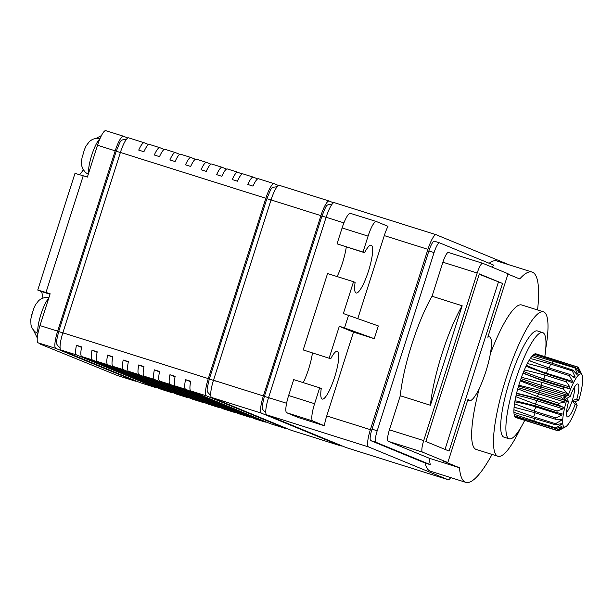 <?xml version="1.0" encoding="UTF-8"?>
<svg xmlns="http://www.w3.org/2000/svg" width="613" height="613" viewBox="0 0 613 613"><rect width="100%" height="100%" fill="white"/><g stroke="black" fill="none" stroke-linecap="round" stroke-linejoin="round"><path stroke-width="0.92" d="M333.51 202.819L329.219 201.049A16.704 3.471 107.5 0 0 329.158 201.026A16.704 3.471 107.5 0 0 320.913 215.63L271.046 199.922A16.704 3.471 -72.5 0 1 279.29 185.318A16.704 3.471 -72.5 0 1 279.344 185.341L329.097 201.01M271.046 199.922L213.493 380.252A16.704 3.471 -72.5 0 0 211.638 397.492L291.114 430.234A16.704 3.471 -72.5 0 0 291.175 430.257A16.704 3.471 -72.5 0 0 291.236 430.272M320.913 215.63L263.368 395.96A16.704 3.471 107.5 0 0 261.513 413.2L340.981 445.95A16.704 3.471 107.5 0 0 341.043 445.973A16.704 3.471 107.5 0 0 341.885 445.812M429.345 458.271L459.474 467.765A110.248 22.919 107.5 0 0 465.788 482.347L430.464 471.221A110.248 22.919 -72.5 0 1 425.1 463.03L430.295 464.662A110.248 22.919 107.5 0 1 429.345 458.271L388.182 441.306A11.134 2.314 -72.5 0 1 389.416 429.82L400.281 395.768A72.388 15.049 -72.5 0 1 432.042 296.263L442.908 262.218A11.134 2.314 -72.5 0 1 448.402 252.479A11.134 2.314 -72.5 0 1 448.44 252.495L482.646 263.276M430.295 464.662L375.961 442.28A11.134 2.314 107.5 0 1 377.202 430.786L434.073 252.579A11.134 2.314 107.5 0 1 439.567 242.84A11.134 2.314 107.5 0 1 439.605 242.855L493.94 265.237A110.248 22.919 107.5 0 0 491.879 267.069M425.1 463.03L370.765 440.64A11.134 2.314 -72.5 0 1 372.007 429.146L428.878 250.939A11.134 2.314 -72.5 0 1 434.372 241.2A11.134 2.314 -72.5 0 1 434.41 241.215L439.529 242.832M489.166 263.276A110.248 22.919 -72.5 0 1 496.722 260.908L532.046 272.042A110.248 22.919 107.5 0 0 519.732 278.946L507.955 274.095M465.788 482.347A110.248 22.919 107.5 0 0 492.047 454.425M537.563 309.971A110.248 22.919 107.5 0 0 532.046 272.042M462.171 305.757L430.418 405.262A72.388 15.049 -72.5 0 1 462.171 305.757L432.042 296.263M459.474 467.765L443.659 461.244L447.812 462.554L468.064 399.094A33.409 6.942 107.5 0 0 469.405 400.634A33.409 6.942 107.5 0 0 486.071 370.857A33.409 6.942 107.5 0 0 489.488 336.905A33.409 6.942 107.5 0 0 487.818 337.204L508.07 273.743L482.73 263.299A11.134 2.314 107.5 0 0 482.684 263.284A11.134 2.314 107.5 0 0 477.19 273.023L423.706 440.617A11.134 2.314 107.5 0 0 422.464 452.11L447.812 462.554M545.762 348.483A75.728 15.739 -72.5 0 0 543.754 311.94A75.728 15.739 107.5 0 0 543.493 311.841L521.671 304.967A75.728 15.739 107.5 0 0 490.362 353.785M479.282 388.404A75.728 15.739 107.5 0 0 475.895 449.329A75.728 15.739 107.5 0 0 476.163 449.421L497.978 456.294A75.728 15.739 -72.5 0 1 497.718 456.202A75.728 15.739 107.5 0 1 505.924 378.696A75.728 15.739 107.5 0 1 543.493 311.841M430.418 405.262L400.281 395.768M479.343 273.904L425.851 441.506L449.053 451.061L502.537 283.467L479.343 273.904M502.537 283.467L479.228 274.264M445.007 449.398L498.384 282.156M520.843 427.567A75.728 15.739 -72.5 0 1 497.978 456.294M509.196 438.816L504.001 437.176A55.683 11.578 -72.5 0 1 503.809 437.107A55.683 11.578 107.5 0 1 509.847 380.114A55.683 11.578 107.5 0 1 537.471 330.959L542.666 332.598A55.683 11.578 107.5 0 0 515.043 381.753A55.683 11.578 107.5 0 0 509.005 438.739A55.683 11.578 -72.5 0 0 509.196 438.816A55.683 11.578 -72.5 0 0 524.736 420.326M542.666 332.598A55.683 11.578 107.5 0 1 542.857 332.667A55.683 11.578 -72.5 0 1 544.804 356.62M515.977 417.591A33.409 6.942 -72.5 0 1 515.893 417.568A33.409 6.942 -72.5 0 1 519.487 383.048A33.409 6.942 -72.5 0 1 535.969 353.839L577.408 366.903L580.634 372.62A28.957 6.023 -72.5 0 1 580.925 372.857L578.549 367.815A33.409 6.942 107.5 0 1 578.71 368.106A33.409 6.942 107.5 0 1 578.787 368.283M357.823 318.538L384.29 235.599A16.704 3.471 107.5 0 1 387.983 226.32L376.382 221.538A16.704 3.471 107.5 0 0 376.328 221.515A16.704 3.471 107.5 0 0 368.084 236.12L363.011 252.035L364.597 252.686A25.056 5.21 107.5 0 1 371.164 245.2A25.056 5.21 107.5 0 1 368.605 270.662A25.056 5.21 107.5 0 1 356.107 292.999A25.056 5.21 107.5 0 1 355.119 282.386L353.525 281.735L343.372 313.557L378.328 325.947L374.267 338.675L353.486 332.131L326.744 415.928L370.382 429.675A16.704 3.471 107.5 0 0 368.52 446.915L266.701 414.84A16.704 3.471 -72.5 0 1 268.563 397.599L326.108 217.27A16.704 3.471 -72.5 0 1 334.353 202.665A16.704 3.471 -72.5 0 1 334.414 202.688L436.111 234.725M370.382 429.675L427.928 249.345A16.704 3.471 107.5 0 1 436.172 234.741A16.704 3.471 107.5 0 1 436.226 234.764L509.296 264.87M346.299 447.62A16.704 3.471 -72.5 0 1 346.238 447.605A16.704 3.471 -72.5 0 1 346.176 447.582L447.996 479.665A16.704 3.471 107.5 0 0 448.057 479.688A16.704 3.471 107.5 0 0 450.724 477.604M447.996 479.665L368.52 446.915M326.744 415.928A16.704 3.471 107.5 0 0 324.338 425.744L298.362 417.56L286.769 412.779A16.704 3.471 -72.5 0 1 288.623 395.538L293.704 379.631L319.672 387.814L314.599 403.722A16.704 3.471 107.5 0 0 312.745 420.962L324.338 425.744M319.672 387.814L321.258 388.466A25.056 5.21 -72.5 0 0 322.254 399.071A25.056 5.21 -72.5 0 0 334.752 376.742A25.056 5.21 -72.5 0 0 337.311 351.272A25.056 5.21 -72.5 0 0 330.744 358.766L303.182 349.931L330.744 358.766M353.486 332.131L339.311 326.285L329.15 358.107M348.567 315.197L344.506 327.924L339.311 326.285M344.506 327.924L374.267 338.675M353.525 281.735L327.557 273.551L303.182 349.931M363.011 252.035L337.035 243.851L364.597 252.686M368.084 236.12L342.108 227.936L337.035 243.851M312.431 352.996A25.056 5.21 -72.5 0 1 303.243 382.635M342.108 227.936A16.704 3.471 -72.5 0 1 350.352 213.332A16.704 3.471 -72.5 0 1 350.414 213.355L376.267 221.5M337.096 276.555A25.056 5.21 107.5 0 0 346.284 246.924M346.176 447.582L266.701 414.84M286.823 428.464A16.704 3.471 -72.5 0 1 285.98 428.617A16.704 3.471 -72.5 0 1 285.919 428.602L206.443 395.852A16.704 3.471 -72.5 0 1 208.297 378.612L265.85 198.283L120.393 152.461A16.704 3.471 -72.5 0 1 128.638 137.856A16.704 3.471 -72.5 0 1 128.699 137.871L144.162 142.745M120.393 152.461L62.848 332.79A16.704 3.471 -72.5 0 0 60.993 350.023L140.461 382.773A16.704 3.471 -72.5 0 0 140.523 382.796A16.704 3.471 -72.5 0 0 140.584 382.811M254.87 418.817A16.704 3.471 -72.5 0 1 254.809 418.802A16.704 3.471 -72.5 0 1 254.747 418.779L175.28 386.029A16.704 3.471 -72.5 0 1 175.134 376.374L169.939 374.735L175.042 376.834M250.456 417.009A16.704 3.471 -72.5 0 1 249.614 417.162A16.704 3.471 -72.5 0 1 249.56 417.147L239.17 413.867A16.704 3.471 -72.5 0 0 239.223 413.89A16.704 3.471 -72.5 0 0 239.285 413.905M234.871 412.097A16.704 3.471 -72.5 0 1 234.028 412.25A16.704 3.471 -72.5 0 1 233.974 412.235L223.584 408.963A16.704 3.471 -72.5 0 0 223.638 408.978A16.704 3.471 -72.5 0 0 223.699 408.994M219.285 407.193A16.704 3.471 -72.5 0 1 218.443 407.346A16.704 3.471 -72.5 0 1 218.389 407.323L207.999 404.051A16.704 3.471 -72.5 0 0 208.052 404.074A16.704 3.471 -72.5 0 0 208.114 404.09M203.7 402.281A16.704 3.471 -72.5 0 1 202.865 402.435A16.704 3.471 -72.5 0 1 202.803 402.412L192.413 399.14A16.704 3.471 -72.5 0 0 192.474 399.163A16.704 3.471 -72.5 0 0 192.528 399.178M188.114 397.37A16.704 3.471 -72.5 0 1 187.279 397.523A16.704 3.471 -72.5 0 1 187.218 397.5L176.828 394.228A16.704 3.471 -72.5 0 0 176.889 394.251A16.704 3.471 -72.5 0 0 176.95 394.266M172.537 392.458A16.704 3.471 -72.5 0 1 171.694 392.611A16.704 3.471 -72.5 0 1 171.632 392.596L161.242 389.316A16.704 3.471 -72.5 0 0 161.303 389.339A16.704 3.471 -72.5 0 0 161.365 389.355M156.951 387.546A16.704 3.471 -72.5 0 1 156.108 387.707A16.704 3.471 -72.5 0 1 156.047 387.684L140.461 382.773M270.456 423.729A16.704 3.471 -72.5 0 1 270.394 423.713A16.704 3.471 -72.5 0 1 270.333 423.69L190.858 390.941A16.704 3.471 -72.5 0 1 190.72 381.278L185.524 379.646L190.628 381.746M266.042 421.92A16.704 3.471 -72.5 0 1 265.199 422.073A16.704 3.471 -72.5 0 1 265.138 422.05L254.747 418.779M185.524 379.646A16.704 3.471 -72.5 0 0 185.662 389.309L265.138 422.05M171.632 392.596L92.157 359.846L81.767 356.574A16.704 3.471 -72.5 0 1 81.629 346.912L76.433 345.272A16.704 3.471 -72.5 0 0 76.571 354.935L156.047 387.684M81.767 356.574L161.242 389.316M202.803 402.412L123.328 369.662L112.938 366.39A16.704 3.471 -72.5 0 1 112.8 356.735L107.604 355.096A16.704 3.471 -72.5 0 0 107.742 364.758L187.218 397.5M107.742 364.758L97.352 361.478L176.828 394.228M112.938 366.39L192.413 399.14M233.974 412.235L154.499 379.485L144.109 376.213A16.704 3.471 -72.5 0 1 143.963 366.551L138.768 364.919A16.704 3.471 -72.5 0 0 138.913 374.574L218.389 407.323M138.913 374.574L128.523 371.302L207.999 404.051M144.109 376.213L223.584 408.963M169.939 374.735A16.704 3.471 -72.5 0 0 170.085 384.397L249.56 417.147M170.085 384.397L159.694 381.125L239.17 413.867M76.433 345.272L81.537 347.379M92.157 359.846A16.704 3.471 -72.5 0 1 92.019 350.184L97.122 352.291M97.352 361.478A16.704 3.471 -72.5 0 1 97.214 351.824L92.019 350.184M123.328 369.662A16.704 3.471 -72.5 0 1 123.19 360.007L128.286 362.107M128.523 371.302A16.704 3.471 -72.5 0 1 128.378 361.639L123.19 360.007M154.499 379.485A16.704 3.471 -72.5 0 1 154.353 369.823L159.457 371.93M159.694 381.125A16.704 3.471 -72.5 0 1 159.549 371.463L154.353 369.823M138.768 364.919L143.871 367.018M107.604 355.096L112.708 357.195M265.85 198.283A16.704 3.471 -72.5 0 1 274.095 183.678L258.51 178.766A16.704 3.471 -72.5 0 0 253.008 186.099L247.813 184.467A16.704 3.471 -72.5 0 1 253.315 177.134A16.704 3.471 -72.5 0 1 253.368 177.157L257.667 178.927M242.081 174.015L237.79 172.245A16.704 3.471 -72.5 0 0 237.729 172.222A16.704 3.471 -72.5 0 0 232.227 179.555L237.423 181.195A16.704 3.471 -72.5 0 1 242.924 173.862A16.704 3.471 -72.5 0 1 242.986 173.877L253.253 177.119M226.496 169.104L222.205 167.334A16.704 3.471 -72.5 0 0 222.144 167.311A16.704 3.471 -72.5 0 0 216.642 174.644L221.837 176.283A16.704 3.471 -72.5 0 1 227.339 168.95A16.704 3.471 -72.5 0 1 227.4 168.973L237.668 172.207M210.918 164.192L206.619 162.422A16.704 3.471 -72.5 0 0 206.558 162.399A16.704 3.471 -72.5 0 0 201.064 169.732L206.252 171.372A16.704 3.471 -72.5 0 1 211.753 164.039A16.704 3.471 -72.5 0 1 211.814 164.062L222.082 167.295M195.332 159.28L191.034 157.51A16.704 3.471 -72.5 0 0 190.972 157.495A16.704 3.471 -72.5 0 0 185.478 164.828L190.674 166.46A16.704 3.471 -72.5 0 1 196.168 159.127A16.704 3.471 -72.5 0 1 196.229 159.15L206.497 162.384M179.747 154.376L175.448 152.606A16.704 3.471 -72.5 0 0 175.395 152.583A16.704 3.471 -72.5 0 0 169.893 159.916L175.088 161.556A16.704 3.471 -72.5 0 1 180.582 154.223A16.704 3.471 -72.5 0 1 180.643 154.238L190.919 157.48M164.161 149.465L159.863 147.695A16.704 3.471 -72.5 0 0 159.809 147.672A16.704 3.471 -72.5 0 0 154.307 155.005L159.503 156.644A16.704 3.471 -72.5 0 1 165.004 149.311A16.704 3.471 -72.5 0 1 165.058 149.327L175.333 152.568M148.576 144.553L144.277 142.783A16.704 3.471 -72.5 0 0 144.224 142.76A16.704 3.471 -72.5 0 0 138.722 150.093L143.917 151.733A16.704 3.471 -72.5 0 1 149.419 144.4A16.704 3.471 -72.5 0 1 149.472 144.423L159.748 147.656M274.095 183.678A16.704 3.471 -72.5 0 1 274.149 183.701L278.448 185.471M258.51 178.766A16.704 3.471 -72.5 0 1 258.563 178.789L274.034 183.662M37.745 290.064L45.99 292.455L83.23 175.77L74.985 173.379L37.745 290.064L40.971 291.39A22.275 4.628 -72.5 0 1 42.082 298.309M37.27 337.932L33.439 330.231M79.246 174.613A22.275 4.628 107.5 0 0 83.238 169.724M45.99 292.455L50.143 293.765L39.991 325.587A16.704 3.471 -72.5 0 0 38.136 342.82L40.167 343.663M83.23 175.77L87.383 177.08L97.536 145.258A16.704 3.471 -72.5 0 1 105.781 130.653A16.704 3.471 -72.5 0 1 105.842 130.676L123.382 136.201M127.795 138.009L123.504 136.239A16.704 3.471 107.5 0 0 123.443 136.216A16.704 3.471 107.5 0 0 115.198 150.821L57.653 331.15A16.704 3.471 107.5 0 0 55.798 348.391L135.274 381.133A16.704 3.471 107.5 0 0 135.327 381.156A16.704 3.471 107.5 0 0 136.17 381.002M96.448 138.239L101.429 135.588M117.727 375.608A16.704 3.471 -72.5 0 1 117.665 375.593A16.704 3.471 -72.5 0 1 117.604 375.57L40.42 344.169M577.178 405.285L575.124 404.442A17.264 3.586 -72.5 0 1 566.887 416.296A17.264 3.586 -72.5 0 1 568.55 401.73L566.496 400.887A27.838 5.785 107.5 0 0 565.684 426.755A27.838 5.785 107.5 0 0 577.178 405.285L575.155 401.753L572.251 400.557L576.818 399.14L578.871 399.983A27.838 5.785 107.5 0 0 582.036 374.857A27.838 5.785 107.5 0 0 568.19 395.584L570.243 396.427A17.264 3.586 -72.5 0 1 577.025 384.121A17.264 3.586 -72.5 0 1 577.929 383.991A17.264 3.586 -72.5 0 1 576.818 399.14M566.496 400.887L563.554 396.971L566.879 398.343L568.55 401.73M575.124 404.442L572.251 400.557A13.923 2.896 -72.5 0 1 566.519 412.288M563.554 396.971L568.19 395.584M570.243 396.427L566.879 398.343M578.871 399.983L575.155 401.753M577.408 366.903A33.409 6.942 107.5 0 0 577.025 366.865L579.446 372.512L578.772 372.298M534.214 354.191L575.408 367.524L579.04 372.681A28.957 6.023 -72.5 0 1 579.446 372.512M575.408 367.524A33.409 6.942 107.5 0 0 574.902 367.923L577.484 373.907L576.036 373.447M531.785 356.467L572.91 370.114L576.979 374.459A28.957 6.023 -72.5 0 1 577.484 373.907M572.91 370.114A33.409 6.942 107.5 0 0 572.312 370.919L575.155 376.941L572.044 375.961M528.988 360.574L548.244 367.631L570.067 374.505L574.58 377.853A28.957 6.023 -72.5 0 1 575.155 376.941M570.067 374.505A33.409 6.942 107.5 0 0 569.423 375.669L572.603 381.439L546.627 373.256A91.889 54.12 26.4 0 1 526.483 365.271M526 366.267L545.248 373.547L567.063 380.42L571.998 382.65A28.957 6.023 -72.5 0 1 572.603 381.439M567.063 380.42A33.409 6.942 107.5 0 0 566.412 381.868L569.99 387.102L544.015 378.918A91.889 34.573 22.4 0 1 523.694 371.478M569.4 388.535L543.425 380.351L542.267 380.619L564.09 387.493L569.4 388.535A28.957 6.023 -72.5 0 1 569.99 387.102M564.09 387.493A33.409 6.942 107.5 0 0 563.462 389.14L567.485 393.592L541.509 385.408A91.889 12.858 19.2 0 1 520.996 378.558M566.941 395.147L540.965 386.972L539.509 388.404L561.324 395.278L566.941 395.147A28.957 6.023 -72.5 0 1 567.485 393.592M561.324 395.278A33.409 6.942 107.5 0 0 560.772 397.009L565.24 400.481L539.264 392.297A91.889 9.67 16.2 0 0 518.56 386.067M564.772 402.082L538.796 393.898L537.134 396.404L558.949 403.277L564.772 402.082A28.957 6.023 -72.5 0 1 565.24 400.481M558.949 403.277A33.409 6.942 107.5 0 0 558.504 404.994L563.393 407.354L537.417 399.17A91.889 31.592 13 0 0 516.537 393.538M563.04 408.879L537.065 400.695L535.295 404.128L557.11 411.001L563.04 408.879A28.957 6.023 -72.5 0 1 563.393 407.354M557.11 411.001A33.409 6.942 107.5 0 0 556.796 412.595L562.067 413.767A28.957 6.023 -72.5 0 0 561.845 415.131L535.877 406.948A91.889 51.523 9.2 0 0 514.813 401.867M536.015 406.044A28.957 6.023 107.5 0 0 535.877 406.948L534.107 411.085L555.93 417.959L561.845 415.131M555.93 417.959A33.409 6.942 107.5 0 0 555.761 419.323L561.347 419.323A28.957 6.023 -72.5 0 0 561.27 420.441L557.738 419.33M535.095 412.81L533.647 416.832L555.47 423.706L561.27 420.441M555.47 423.706A33.409 6.942 107.5 0 0 555.47 424.763L561.27 423.675A28.957 6.023 -72.5 0 0 561.347 424.472L559.746 423.966M534.781 418.242L533.946 421.024L555.761 427.897L561.347 424.472M555.761 427.897A33.409 6.942 107.5 0 0 555.922 428.571L561.845 426.541A28.957 6.023 -72.5 0 0 562.067 426.97L561.309 426.732M535.295 422.066L534.98 423.376L556.796 430.249L562.067 426.97M556.796 430.249A33.409 6.942 107.5 0 0 557.11 430.51L563.04 427.751A28.957 6.023 -72.5 0 0 563.393 427.782L558.497 430.632A33.409 6.942 107.5 0 0 558.949 430.449L565.684 426.755M577.798 367.578L578.549 367.815M557.516 430.326L558.497 430.632M515.809 417.545L557.11 430.51M534.98 423.376L515.02 416.909M514.514 415.928L555.922 428.571M533.946 421.024L514.108 414.235M513.932 412.411L555.47 424.763M533.647 416.832L513.932 409.768M514.108 407.216L533.946 412.449L555.761 419.323M534.107 411.085L514.514 403.798M515.02 400.672L534.98 405.714L556.796 412.595M535.295 404.128L515.817 396.68M516.621 393.186L536.682 398.121L558.504 404.994M537.134 396.404L517.747 388.88M518.805 385.232L538.957 390.136L560.772 397.009M539.509 388.404L520.199 380.88M521.441 377.309L541.647 382.267L563.462 389.14M542.267 380.619L523.004 373.179M524.36 369.907L544.589 374.995L566.412 381.868M527.372 363.501L547.601 368.796L569.423 375.669M530.299 358.49L550.497 364.045L572.312 370.919M532.95 355.195L574.902 367.923M535.157 353.808L577.025 366.865M532.291 361.923A91.889 70.265 32.1 0 1 529.149 360.306M544.589 374.995L544.015 378.918A28.957 6.023 107.5 0 0 543.425 380.351A91.889 34.573 22.4 0 1 523.111 372.919M541.647 382.267L541.509 385.408A28.957 6.023 107.5 0 0 540.965 386.972A91.889 12.858 19.2 0 1 520.452 380.121M538.957 390.136L539.264 392.297A28.957 6.023 107.5 0 0 538.796 393.898A91.889 9.67 16.2 0 0 518.092 387.661M536.682 398.121L537.417 399.17A28.957 6.023 107.5 0 0 537.065 400.695A91.889 31.592 13 0 0 516.177 395.063M519.579 408.465A91.889 68.219 3.9 0 0 514.069 407.645M574.419 387.186A13.923 2.896 -72.5 0 1 572.251 400.557M33.485 309.259L31.945 314.684M84.265 150.139L82.724 155.564M340.981 445.95L291.114 430.234M261.513 413.2L211.638 397.492M263.368 395.96L213.493 380.252M428.878 250.939L434.073 252.579M372.007 429.146L377.202 430.786M370.765 440.64L375.961 442.28M389.416 429.82L423.706 440.617M477.19 273.023L442.908 262.218M388.182 441.306L422.464 452.11M268.563 397.599L286.593 403.277M312.745 420.962L286.769 412.779M384.29 235.599L427.928 249.345M326.108 217.27L343.924 222.879M314.599 403.722L288.623 395.538M285.919 428.602L270.333 423.69M76.571 354.935L60.993 350.023M185.662 389.309L175.28 386.029M206.443 395.852L190.858 390.941M208.297 378.612L62.848 332.79M40.971 291.39L49.99 294.232M115.198 150.821L97.536 145.258M57.653 331.15L39.991 325.587M55.798 348.391L38.136 342.82M135.274 381.133L117.604 375.57M555.209 359.992L554.796 361.026M553.087 361.049L552.229 363.601M550.497 364.045L549.394 367.992M547.601 368.796L546.627 373.256A28.957 6.023 107.5 0 0 546.313 373.884M265.781 412.174A3.341 3.264 112.4 0 1 265.046 411.967L265.781 412.273M270.739 398.404L264.372 396.373C261.82 407.906 260.877 408.089 265.046 411.967M326.093 217.316L321.925 216.044L264.372 396.373M321.925 216.044C326.859 204.742 325.434 204.926 331.602 204.137L332.016 204.29A3.341 3.264 -67.6 0 0 331.656 204.152M210.711 394.826A3.341 3.264 112.4 0 1 209.983 394.619L210.719 394.925M215.676 381.056L209.309 379.026C206.757 390.558 205.815 390.734 209.983 394.619M271.03 199.968L266.862 198.696L209.309 379.026M266.862 198.696C271.797 187.394 270.364 187.578 276.54 186.789L276.953 186.942A3.341 3.264 -67.6 0 0 276.593 186.804M60.066 347.356A3.341 3.264 112.4 0 1 59.331 347.157L60.066 347.456M65.024 333.587L58.656 331.556C56.105 343.096 55.162 343.272 59.331 347.157M120.378 152.507L116.209 151.227L58.656 331.556M38.06 332.836A18.934 3.939 -72.5 0 1 40.933 314.377A18.934 3.939 107.5 0 1 48.619 298.539M88.678 173.019A18.934 3.939 -72.5 0 1 91.712 155.265A18.934 3.939 107.5 0 1 99.804 139.082M341.043 445.973L291.175 430.257M329.158 201.026L279.29 185.318M434.372 241.2L439.567 242.84M467.742 400.105L469.405 400.634M488.055 336.453L489.488 336.905M482.684 263.284L448.402 252.479M334.353 202.665L436.172 234.741M346.238 447.605L448.057 479.688M376.328 221.515L350.352 213.332M285.98 428.617L270.394 423.713M265.199 422.073L254.809 418.802M249.614 417.162L239.223 413.89M234.028 412.25L223.638 408.978M218.443 407.346L208.052 404.074M202.865 402.435L192.474 399.163M187.279 397.523L176.889 394.251M171.694 392.611L161.303 389.339M156.108 387.707L140.523 382.796M253.315 177.134L242.924 173.862M237.729 172.222L227.339 168.95M222.144 167.311L211.753 164.039M206.558 162.399L196.168 159.127M190.972 157.495L180.582 154.223M175.395 152.583L165.004 149.311M159.809 147.672L149.419 144.4M144.224 142.76L128.638 137.856M135.327 381.156L117.665 375.593M123.443 136.216L105.781 130.653M582.036 374.857L578.71 368.106M116.209 151.227C121.144 139.933 119.719 140.116 125.887 139.32L126.301 139.473M48.956 297.489L45.615 297.359L41.738 298.47L38.78 300.477L35.408 304.883L33.401 309.251M37.906 333.572L34.742 331.587L32.274 328.514L31.002 325.174L30.765 319.641L31.707 314.553M100.08 138.446L96.394 138.247L92.517 139.35L89.559 141.365L86.188 145.764L84.18 150.139M88.28 174.276L85.521 172.468L83.054 169.403L81.782 166.062L81.544 160.522L82.487 155.441"/></g></svg>
